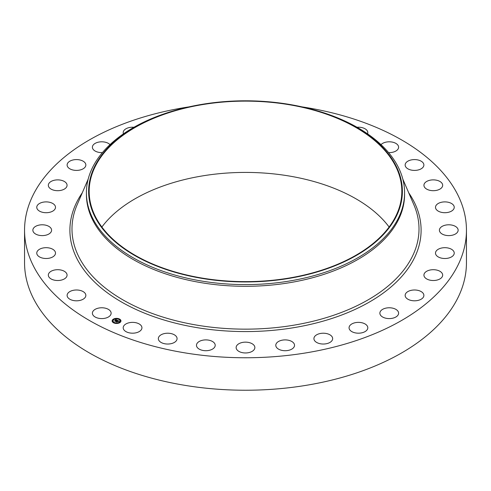 <?xml version="1.0" encoding="UTF-8"?>
<svg xmlns="http://www.w3.org/2000/svg" width="491" height="491" viewBox="0 0 491 491"><rect width="100%" height="100%" fill="white"/><g stroke="black" fill="none" stroke-linecap="round" stroke-linejoin="round"><path stroke-width="0.74" d="M110.751 311.662A9.366 5.407 180 0 1 111.132 313.184A9.366 5.407 180 0 1 103.098 318.536A9.366 5.407 180 0 1 92.774 314.706A9.366 5.407 180 0 1 92.394 313.184A9.366 5.407 180 0 1 100.434 307.826A9.366 5.407 180 0 1 110.751 311.662M301.934 106.866A220.95 127.562 180 0 1 466.45 230.199L466.45 262.673A220.95 127.562 180 0 1 307.704 385.073A220.95 127.562 180 0 1 24.55 262.673L24.55 230.199A220.95 127.562 180 0 1 183.296 107.793A220.95 127.562 180 0 1 189.066 106.866M101.883 227.02A156.328 90.252 180 0 1 201.488 176.066A156.328 90.252 180 0 1 389.118 227.02M466.45 230.199A220.95 127.562 180 0 1 307.704 352.599A220.95 127.562 180 0 1 24.55 230.199M201.488 104.773A156.328 90.252 180 0 1 401.828 191.373A156.328 90.252 180 0 1 289.512 277.98A156.328 90.252 180 0 1 89.172 191.373A156.328 90.252 180 0 1 201.488 104.773M289.665 278.287A156.881 90.571 180 0 1 97.715 221.76A156.881 90.571 180 0 1 184.573 107.91A156.881 90.571 180 0 1 201.335 104.466A156.881 90.571 180 0 1 306.427 107.91A156.881 90.571 180 0 1 402.129 196.51A156.881 90.571 180 0 1 289.665 278.287M306.427 107.91L307.28 108.118A159.084 91.848 180 0 1 404.584 192.754A159.084 91.848 180 0 1 290.291 280.889A159.084 91.848 180 0 1 86.416 192.754A159.084 91.848 180 0 1 183.72 108.118L184.573 107.91M404.584 192.754L404.584 194.461A159.084 91.848 180 0 1 290.291 282.589A159.084 91.848 180 0 1 86.416 194.461A159.084 91.848 180 0 1 86.422 193.607M405.185 165.479A9.366 5.407 180 0 1 405.149 164.994A9.366 5.407 180 0 1 414.097 159.593A9.366 5.407 180 0 1 423.85 164.516A9.366 5.407 180 0 1 423.886 164.994A9.366 5.407 180 0 1 414.932 170.402A9.366 5.407 180 0 1 405.185 165.479M67.015 275.69A9.366 5.407 180 0 1 57.195 280.508A9.366 5.407 180 0 1 48.333 275.107A9.366 5.407 180 0 1 48.382 274.53A9.366 5.407 180 0 1 58.202 269.706A9.366 5.407 180 0 1 67.071 275.107A9.366 5.407 180 0 1 67.015 275.69M423.985 184.708A9.366 5.407 180 0 1 433.805 179.884A9.366 5.407 180 0 1 442.667 185.285A9.366 5.407 180 0 1 442.618 185.868A9.366 5.407 180 0 1 432.798 190.686A9.366 5.407 180 0 1 423.929 185.285A9.366 5.407 180 0 1 423.985 184.708M55.072 254.712A9.366 5.407 180 0 1 44.718 258.438A9.366 5.407 180 0 1 36.764 253.092A9.366 5.407 180 0 1 37.193 251.478A9.366 5.407 180 0 1 47.547 247.746A9.366 5.407 180 0 1 55.501 253.092A9.366 5.407 180 0 1 55.072 254.712M435.928 205.686A9.366 5.407 180 0 1 446.282 201.954A9.366 5.407 180 0 1 454.236 207.3A9.366 5.407 180 0 1 453.807 208.921A9.366 5.407 180 0 1 443.453 212.646A9.366 5.407 180 0 1 435.499 207.3A9.366 5.407 180 0 1 435.928 205.686M50.45 232.789A9.366 5.407 180 0 1 39.906 235.441A9.366 5.407 180 0 1 32.86 230.199A9.366 5.407 180 0 1 34.002 227.603A9.366 5.407 180 0 1 44.546 224.958A9.366 5.407 180 0 1 51.592 230.199A9.366 5.407 180 0 1 50.45 232.789M440.55 227.603A9.366 5.407 180 0 1 451.094 224.958A9.366 5.407 180 0 1 458.14 230.199A9.366 5.407 180 0 1 456.998 232.789A9.366 5.407 180 0 1 446.454 235.441A9.366 5.407 180 0 1 439.408 230.199A9.366 5.407 180 0 1 440.55 227.603M53.316 210.774A9.366 5.407 180 0 1 42.938 212.388A9.366 5.407 180 0 1 36.764 207.3A9.366 5.407 180 0 1 38.942 203.833A9.366 5.407 180 0 1 49.327 202.218A9.366 5.407 180 0 1 55.501 207.3A9.366 5.407 180 0 1 53.316 210.774M437.684 249.624A9.366 5.407 180 0 1 448.062 248.01A9.366 5.407 180 0 1 454.236 253.092A9.366 5.407 180 0 1 452.058 256.56A9.366 5.407 180 0 1 441.673 258.18A9.366 5.407 180 0 1 435.499 253.092A9.366 5.407 180 0 1 437.684 249.624M63.578 189.495A9.366 5.407 180 0 1 53.654 190.164A9.366 5.407 180 0 1 48.333 185.285A9.366 5.407 180 0 1 51.825 181.075A9.366 5.407 180 0 1 61.743 180.406A9.366 5.407 180 0 1 67.071 185.285A9.366 5.407 180 0 1 63.578 189.495M427.422 270.897A9.366 5.407 180 0 1 437.346 270.228A9.366 5.407 180 0 1 442.667 275.107A9.366 5.407 180 0 1 439.175 279.324A9.366 5.407 180 0 1 429.257 279.987A9.366 5.407 180 0 1 423.929 275.107A9.366 5.407 180 0 1 427.422 270.897M80.825 169.788A9.366 5.407 180 0 1 67.114 164.994A9.366 5.407 180 0 1 72.146 160.201A9.366 5.407 180 0 1 85.851 164.994A9.366 5.407 180 0 1 80.825 169.788M410.175 290.604A9.366 5.407 180 0 1 423.886 295.398A9.366 5.407 180 0 1 418.854 300.191A9.366 5.407 180 0 1 405.149 295.398A9.366 5.407 180 0 1 410.175 290.604M102.423 152.609A9.366 5.407 180 0 1 92.394 147.214A9.366 5.407 180 0 1 99.127 142.022A9.366 5.407 180 0 1 109.996 144.636M386.601 307.992A9.366 5.407 180 0 1 398.606 313.184A9.366 5.407 180 0 1 391.873 318.371A9.366 5.407 180 0 1 379.868 313.184A9.366 5.407 180 0 1 386.601 307.992M123.444 133.847A9.366 5.407 180 0 1 123.198 132.619A9.366 5.407 180 0 1 131.735 127.23A9.366 5.407 180 0 1 133.957 127.267M357.601 322.391A9.366 5.407 180 0 1 367.802 327.779A9.366 5.407 180 0 1 359.265 333.168A9.366 5.407 180 0 1 349.064 327.779A9.366 5.407 180 0 1 357.601 322.391M324.293 333.248A9.366 5.407 180 0 1 332.659 338.624A9.366 5.407 180 0 1 322.286 344.001A9.366 5.407 180 0 1 313.921 338.624A9.366 5.407 180 0 1 324.293 333.248M287.959 340.14A9.366 5.407 180 0 1 294.526 345.302A9.366 5.407 180 0 1 282.356 350.464A9.366 5.407 180 0 1 275.789 345.302A9.366 5.407 180 0 1 287.959 340.14M249.993 342.81A9.366 5.407 180 0 1 254.866 347.554A9.366 5.407 180 0 1 241.007 352.305A9.366 5.407 180 0 1 236.134 347.554A9.366 5.407 180 0 1 249.993 342.81M211.854 341.153A9.366 5.407 180 0 1 215.211 345.302A9.366 5.407 180 0 1 209.81 350.2A9.366 5.407 180 0 1 199.837 349.451A9.366 5.407 180 0 1 196.474 345.302A9.366 5.407 180 0 1 201.875 340.404A9.366 5.407 180 0 1 211.854 341.153M175.005 335.23A9.366 5.407 180 0 1 177.079 338.624A9.366 5.407 180 0 1 170.825 343.725A9.366 5.407 180 0 1 160.416 342.018A9.366 5.407 180 0 1 158.341 338.624A9.366 5.407 180 0 1 164.595 333.524A9.366 5.407 180 0 1 175.005 335.23M357.043 127.267A9.366 5.407 180 0 1 366.734 130.109A9.366 5.407 180 0 1 367.802 132.619A9.366 5.407 180 0 1 367.556 133.847M140.868 325.269A9.366 5.407 180 0 1 141.936 327.779A9.366 5.407 180 0 1 134.804 333.033A9.366 5.407 180 0 1 124.266 330.283A9.366 5.407 180 0 1 123.198 327.779A9.366 5.407 180 0 1 130.33 322.526A9.366 5.407 180 0 1 140.868 325.269M381.004 144.636A9.366 5.407 180 0 1 390.222 141.831A9.366 5.407 180 0 1 398.226 145.692A9.366 5.407 180 0 1 398.606 147.214A9.366 5.407 180 0 1 388.577 152.609M85.815 294.919A9.366 5.407 180 0 1 85.851 295.398A9.366 5.407 180 0 1 76.903 300.805A9.366 5.407 180 0 1 67.15 295.883A9.366 5.407 180 0 1 67.114 295.398A9.366 5.407 180 0 1 76.068 289.997A9.366 5.407 180 0 1 85.815 294.919M113.126 319.297A4.419 2.553 180 0 1 118.03 318.518A4.419 2.553 180 0 1 120.964 320.918A4.419 2.553 180 0 1 119.957 322.538A4.419 2.553 180 0 1 115.054 323.317A4.419 2.553 180 0 1 112.126 320.918A4.419 2.553 180 0 1 113.126 319.297M120.964 320.973A4.419 2.553 0 0 0 117.987 318.616A4.419 2.553 0 0 0 113.126 319.408A4.419 2.553 0 0 0 112.126 320.973M113.065 320.973A3.48 2.013 0 0 0 113.065 321.028A3.48 2.013 0 0 0 115.373 322.918A3.48 2.013 0 0 0 119.233 322.299A3.48 2.013 0 0 0 120.025 321.028A3.48 2.013 0 0 0 120.025 320.973M118.797 319.211L119.301 319.211M119.35 322.421L119.847 322.421M120.227 320.746L120.725 320.746M113.789 322.734L114.286 322.734M116.68 323.244L117.183 323.244M113.237 319.524L113.74 319.524M115.907 318.702L116.41 318.702M112.359 321.194L112.862 321.194M119.233 322.194A3.48 2.013 180 0 1 115.373 322.808A3.48 2.013 180 0 1 113.065 320.918A3.48 2.013 180 0 1 113.851 319.641A3.48 2.013 180 0 1 117.717 319.027A3.48 2.013 180 0 1 120.025 320.918A3.48 2.013 180 0 1 119.233 322.194M117.386 320.328L116.797 320.488L116.533 320.052L115.232 321.157L114.55 320.832L116.214 319.911L115.422 319.862L115.581 319.488L117.386 320.328M115.858 319.837L115.459 319.923L115.858 319.868M117.398 320.427L116.797 320.549L117.398 320.427M116.809 320.371L116.539 320.175L115.311 321.317L114.55 320.954L115.262 321.249L116.527 320.126L116.809 320.371M117.521 320.396L119.074 321.126L118.46 321.267L117.92 320.703L117.349 321.108L118.405 321.04L117.472 321.163L118.147 321.243L117.631 321.599L117.245 321.175L116.655 321.814L115.925 321.464L117.521 320.396M119.11 321.231L118.454 321.341L119.104 321.206M118.214 321.323L117.68 321.697L118.214 321.323M117.576 321.458L116.741 321.992L115.876 321.58L116.692 321.93L117.564 321.415M117.564 320.598L116.95 320.93M116.852 321.102L116.158 321.574M117.975 321.36L117.472 321.163M118.896 321.151L117.545 320.513M117.226 320.365L115.483 319.721M116.121 319.972L114.771 320.942M119.258 319.254L118.785 319.156L119.258 319.254M119.804 322.464L119.331 322.366L119.804 322.464M120.682 320.795L120.209 320.697L120.682 320.795M114.243 322.777L113.771 322.679L114.243 322.777M117.14 323.287L116.662 323.188L117.14 323.287M113.286 319.371L113.759 319.469L113.286 319.371M115.95 318.549L116.422 318.647L115.95 318.549M112.408 321.04L112.881 321.139L112.408 321.04M402.823 179.117L413.882 204.802A173.507 100.176 180 0 1 294.348 325.097A173.507 100.176 180 0 1 125.395 301.271A173.507 100.176 180 0 1 77.118 204.802L88.177 179.117M408.708 192.785A175.6 101.379 180 0 1 294.938 327.479A175.6 101.379 180 0 1 115.716 298.491A175.6 101.379 180 0 1 82.292 192.785M86.416 192.754L86.416 194.461"/></g></svg>
